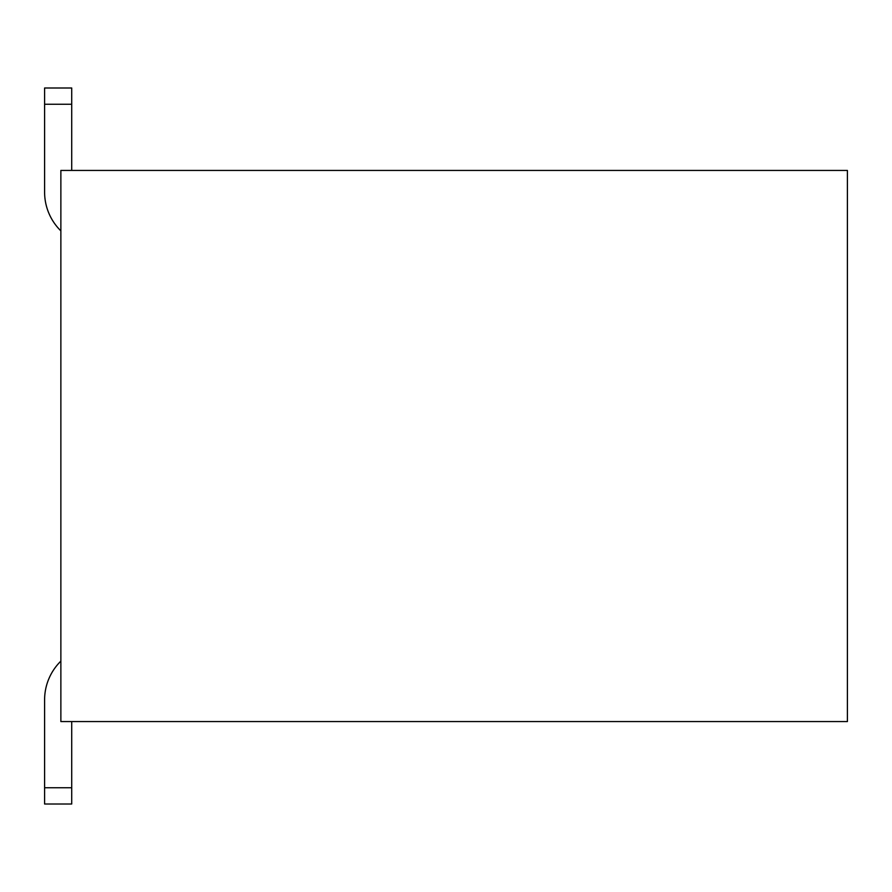<?xml version="1.0" encoding="UTF-8"?>
<svg xmlns="http://www.w3.org/2000/svg" width="892" height="892" viewBox="0 0 892 892"><rect width="100%" height="100%" fill="white"/><g stroke="black" fill="none" stroke-linecap="round" stroke-linejoin="round"><path stroke-width="1.34" d="M847.4 721.561L847.4 170.439L60.868 170.439L60.868 721.561L847.4 721.561M71.717 721.561L71.717 804.004L44.6 804.004L44.6 699.863A54.245 54.245 0 0 1 60.868 661.117M71.717 170.439L71.717 104.264L44.6 104.264L44.6 87.996L71.717 87.996L71.717 104.264M60.868 230.883A54.245 54.245 0 0 1 44.6 192.137L44.6 104.264M44.6 787.736L71.717 787.736"/></g></svg>
